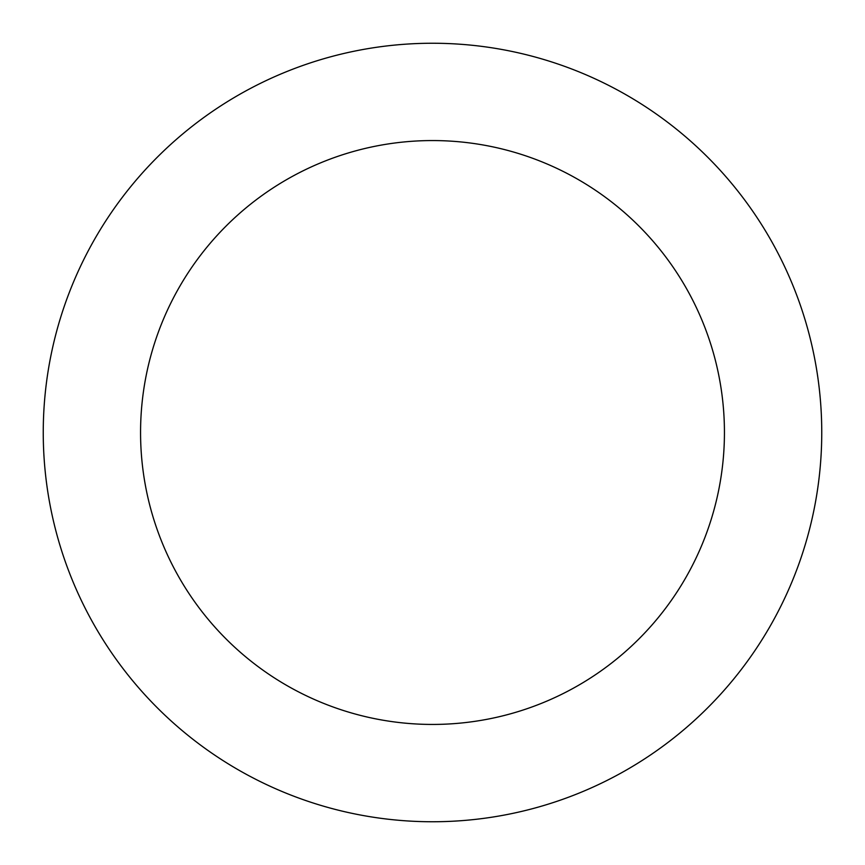 <?xml version="1.0" encoding="UTF-8"?>
<svg xmlns="http://www.w3.org/2000/svg" width="865" height="865" viewBox="0 0 865 865"><rect width="100%" height="100%" fill="white"/><g stroke="black" fill="none" stroke-linecap="round" stroke-linejoin="round"><path stroke-width="1.3" d="M432.5 821.75A389.25 389.25 0 0 1 43.25 432.5A389.25 389.25 0 0 1 432.5 43.25A389.25 389.25 0 0 1 821.75 432.5A389.25 389.25 0 0 1 432.5 821.75M432.5 140.562A291.938 291.938 0 0 1 724.438 432.5A291.938 291.938 0 0 1 432.5 724.438A291.938 291.938 0 0 1 140.562 432.5A291.938 291.938 0 0 1 432.5 140.562"/></g></svg>
